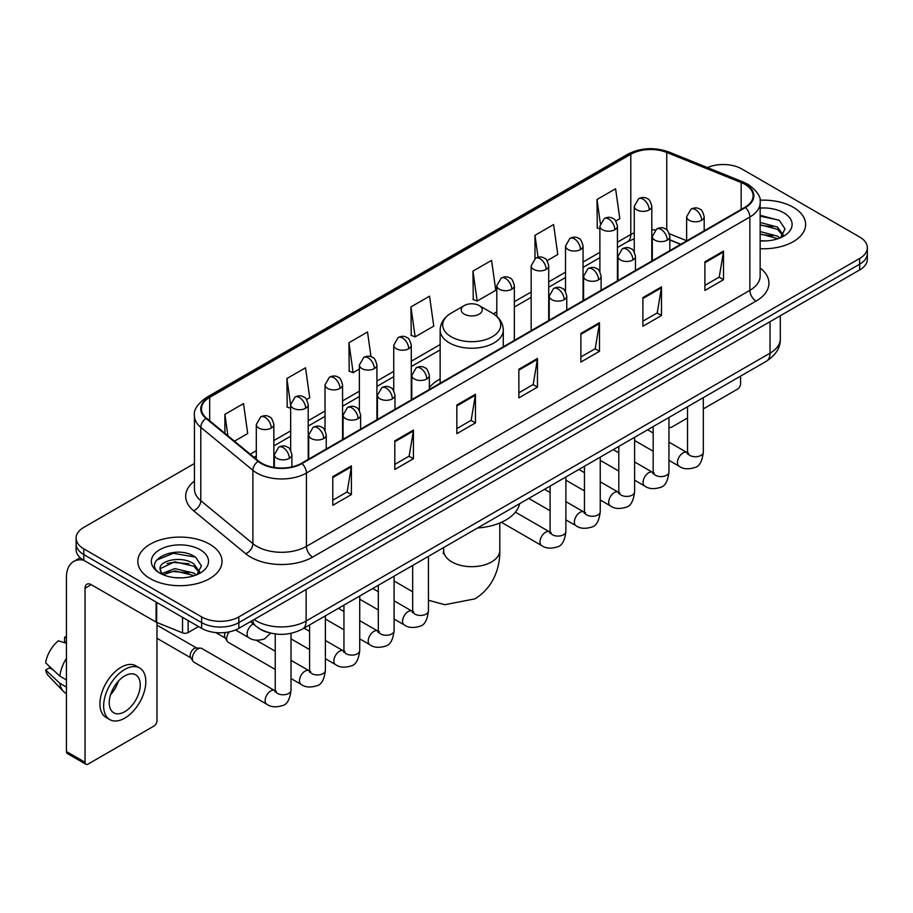 <?xml version="1.0" encoding="UTF-8"?>
<svg xmlns="http://www.w3.org/2000/svg" width="913" height="913" viewBox="0 0 913 913"><rect width="100%" height="100%" fill="white"/><g stroke="black" fill="none" stroke-linecap="round" stroke-linejoin="round"><path stroke-width="1.37" d="M440.146 378.963A46.483 26.842 0 0 0 429.327 387.648M680.653 244.376L669.834 240.005M268.468 632.561A26.317 15.19 180 0 1 257.843 627.585M194.446 463.496L83.802 527.383A26.317 15.19 0 0 0 76.099 538.122L76.099 549.58A26.317 15.19 0 0 0 83.802 560.32L201.636 628.349A26.317 15.19 0 0 0 238.841 628.349L859.647 269.94A26.317 15.19 0 0 0 867.35 259.201L867.35 253.472A26.317 15.19 0 0 1 859.647 264.211A26.317 15.19 0 0 0 867.35 253.472L867.35 247.743A26.317 15.19 0 0 0 859.647 236.992L741.813 168.962A26.317 15.19 0 0 0 707.415 167.558M76.099 538.122A26.317 15.19 0 0 0 83.802 548.861L201.636 616.891A26.317 15.19 0 0 0 238.841 616.891L238.841 622.62L859.647 264.211L238.841 622.62A26.317 15.19 0 0 1 201.636 622.62A26.317 15.19 0 0 0 238.841 622.62L238.841 628.349M83.802 548.861L83.802 554.59L201.636 622.62L83.802 554.59A26.317 15.19 0 0 1 76.099 543.851A26.317 15.19 0 0 0 83.802 554.59L83.802 560.32M793.283 207.274A42.101 24.309 0 0 0 759.981 200.244A42.101 24.309 0 0 1 793.283 207.274A42.101 24.309 0 0 1 805.62 224.461A42.101 24.309 0 0 0 793.283 207.274M209.693 544.205A42.101 24.309 0 0 0 163.815 538.944A42.101 24.309 0 0 0 137.829 561.392A42.101 24.309 0 0 0 150.154 578.58A42.101 24.309 0 0 0 196.044 583.852A42.101 24.309 0 0 0 222.03 561.392A42.101 24.309 0 0 0 209.693 544.205A42.101 24.309 0 0 0 163.815 538.944A42.101 24.309 0 0 0 137.829 561.392A42.101 24.309 0 0 0 150.154 578.58A42.101 24.309 0 0 0 196.044 583.852A42.101 24.309 0 0 0 222.03 561.392A42.101 24.309 0 0 0 209.693 544.205M744.905 184.358A28.063 16.206 180 0 1 753.134 195.816A28.063 16.206 180 0 1 744.905 207.274L301.484 463.29A28.063 16.206 180 0 1 258.641 461.122L206.543 418.165A28.063 16.206 180 0 1 201.465 408.864A28.063 16.206 180 0 1 209.682 397.406L630.803 154.274A28.063 16.206 180 0 1 666.752 152.46L741.162 182.543A28.063 16.206 180 0 1 744.905 184.358M745.407 184.072A28.771 16.605 0 0 0 741.561 182.212L667.152 152.129A28.771 16.605 0 0 0 630.312 153.989L209.191 397.121A28.771 16.605 0 0 0 205.973 418.394L258.071 461.35A28.771 16.605 0 0 0 301.975 463.576L745.407 207.559A28.771 16.605 0 0 0 745.407 184.072M332.8 476.643L332.8 505.288L351.402 494.549L351.402 465.904L332.8 476.643M332.8 500.21L347.134 491.936L351.334 466.851A7.019 4.051 -120 0 0 351.402 465.904M347.008 492.004L351.402 494.549M394.815 440.842L394.815 469.487L413.429 458.737L413.429 430.091L394.815 440.842M394.815 464.397L409.15 456.123L413.349 431.05A7.019 4.051 -120 0 0 413.429 430.091M409.024 456.203L413.429 458.737M456.842 405.03L456.842 433.675L475.445 422.936L475.445 394.29L456.842 405.03M456.842 428.596L471.165 420.322L475.365 395.238A7.019 4.051 -120 0 0 475.445 394.29M471.04 420.391L475.445 422.936M704.904 261.814L704.904 290.448L723.518 279.709L723.518 251.064L704.904 261.814M704.904 285.37L719.239 277.096L723.438 252.022A7.019 4.051 -120 0 0 723.518 251.064M719.113 277.175L723.518 279.709M642.889 297.615L642.889 326.261L661.491 315.521L661.491 286.876L642.889 297.615M642.889 321.182L657.223 312.908L661.423 287.823A7.019 4.051 -120 0 0 661.491 286.876M657.098 312.976L661.491 315.521M580.873 333.416L580.873 362.062L599.476 351.322L599.476 322.677L580.873 333.416M580.873 356.983L595.208 348.709L599.407 323.624A7.019 4.051 -120 0 0 599.476 322.677M595.082 348.777L599.476 351.322M518.858 369.229L518.858 397.874L537.46 387.123L537.46 358.489L518.858 369.229M518.858 392.784L533.181 384.51L537.38 359.437A7.019 4.051 -120 0 0 537.46 358.489M533.055 384.59L537.46 387.123M760.152 248.69A42.101 24.309 0 0 0 805.62 224.461A42.101 24.309 0 0 1 760.152 248.69M238.841 616.891L859.647 258.482A26.317 15.19 0 0 0 867.35 247.743M306.551 399.552L309.712 397.726L305.513 367.791L286.91 378.53L287.207 407.004M234.458 441.173L247.697 433.527L243.497 403.603L224.895 414.342L224.895 433.287M472.957 271.115L477.157 301.05L495.77 290.311L491.571 260.376L472.957 271.115L473.265 299.59M547.058 260.696L557.786 254.499L553.586 224.575L534.984 235.314L534.984 258.584M615.773 221.026L619.801 218.698L615.602 188.763L596.999 199.502L597.296 227.976M370.998 356.709L367.528 331.99L348.926 342.729L349.223 371.203M410.941 306.928L415.141 336.851L433.755 326.112L429.555 296.177L410.941 306.928L411.249 335.391M415.141 336.851L410.941 335.288M477.157 301.05L472.957 299.475M534.984 235.314L538.054 257.249M599.887 228.946L596.999 227.862M596.999 199.502L600.343 223.354M348.926 342.729L353.126 372.664L359.38 369.046M353.126 372.664L348.926 371.089M290.665 408.294L286.91 406.89M286.91 378.53L290.665 405.304M224.895 414.342L227.896 435.763M760.152 240.667L765.368 240.941M760.152 231.571L777.534 236.159L779.85 238.008M760.152 233.854L777.944 238.715M760.152 222.475L777.534 227.063L783.228 234.926M760.152 224.758L777.534 229.334L782.772 235.52M760.152 240.861A28.588 16.502 0 0 0 783.731 236.136A28.588 16.502 0 0 0 783.731 212.786A28.588 16.502 0 0 0 760.152 208.073M780.524 237.734L785.009 228.935L779.337 220.398L760.152 215.285M760.152 216.176L778.949 220.136M760.152 225.271L772.626 226.823M760.152 234.367L772.626 235.919M668.955 426.748A4.382 2.534 120 0 0 669.537 427.341A4.382 2.534 120 0 0 671.728 427.124L687.523 418.006M703.318 408.887L737.464 389.178A4.382 2.534 120 0 0 740.569 383.802L740.569 376.122M464.283 314.152A10.522 6.071 0 0 0 479.165 314.152A10.522 6.071 0 0 0 479.165 305.558L492.233 313.102A29.011 16.742 0 0 1 492.233 336.794A29.011 16.742 0 0 1 451.216 336.794A29.011 16.742 0 0 1 451.216 313.102C444.072 317.347 440.386 322.985 440.146 330.015A31.578 18.226 0 0 0 449.39 342.9A31.578 18.226 0 0 0 483.81 346.849A31.578 18.226 0 0 0 503.291 330.015C503.063 322.985 499.377 317.347 492.233 313.102L479.165 305.558A10.522 6.071 0 0 0 464.283 305.558A10.522 6.071 0 0 0 464.283 314.152M477.522 527.999A48.241 27.847 0 0 0 519.611 503.691M275.235 669.434L228.318 642.353A7.897 4.554 -60 0 1 227.337 641.371A7.897 4.554 -60 0 1 226.686 638.735A7.897 4.554 -60 0 1 229.209 631.887M227.337 641.371L224.986 637.605A5.706 3.287 -60 0 1 224.518 635.699A5.706 3.287 -60 0 1 225.283 632.515M192.335 658.57A7.897 4.554 -60 0 1 197.916 648.903A7.897 4.554 -60 0 1 200.518 648.15A7.897 4.554 -60 0 1 201.864 648.515L274.665 690.548A7.897 4.554 -60 0 0 271.07 690.753A7.897 4.554 -60 0 0 270.727 690.947A7.897 4.554 -60 0 0 265.569 697.897A7.897 4.554 -60 0 0 266.779 704.22L193.967 662.187A7.897 4.554 -60 0 1 192.974 661.217A7.897 4.554 -60 0 1 192.335 658.57M192.974 661.217L190.623 657.44A5.706 3.287 -60 0 1 190.155 655.534A5.706 3.287 -60 0 1 194.195 648.55A5.706 3.287 -60 0 1 196.078 648.002L200.518 648.15M188.146 620.566L188.146 632.561L198.532 626.558M83.505 560.148A35.082 20.257 -120 0 0 73.702 561.449A35.082 20.257 -120 0 0 66.432 577.507L66.432 751.525L85.046 762.264L85.046 588.246A8.776 5.067 60 0 1 86.861 584.24A8.776 5.067 60 0 1 91.243 584.674L156.089 622.107L156.089 602.055M85.046 762.264A4.382 2.534 120 0 0 85.948 764.272L67.345 753.533A4.382 2.534 -60 0 1 66.432 751.525M85.948 764.272A4.382 2.534 120 0 0 88.139 764.055L153.875 726.109A4.382 2.534 120 0 0 156.979 720.734L156.979 622.518M188.146 632.561A4.382 2.534 180 0 1 182.532 632.846L156.671 622.392A4.382 2.534 180 0 1 156.089 622.107M124.727 711.706A21.923 12.656 120 0 0 139.061 692.385A21.923 12.656 120 0 0 135.695 674.821A21.923 12.656 120 0 0 124.727 675.905A21.923 12.656 120 0 0 110.405 695.227A21.923 12.656 120 0 0 113.771 712.791A21.923 12.656 120 0 0 124.727 711.706M110.564 694.713A21.923 12.656 120 0 0 118.439 681.087M66.432 637.788L64.572 637.228L64.572 641.622L66.432 642.706M139.643 667.985L135.923 665.828A29.821 17.221 120 0 0 121.007 667.312A29.821 17.221 120 0 0 101.526 693.583A29.821 17.221 120 0 0 106.102 717.481L109.822 719.627A29.821 17.221 120 0 0 124.727 718.154A29.821 17.221 120 0 0 144.208 691.883A29.821 17.221 120 0 0 139.643 667.985A29.821 17.221 120 0 0 124.727 669.457A29.821 17.221 120 0 0 105.246 695.74A29.821 17.221 120 0 0 109.822 719.627M66.432 658.284A28.942 16.708 120 0 0 59.847 676.122L45.65 662.838A22.802 13.17 120 0 1 58.375 640.8L66.432 643.254M66.432 679.923L59.847 676.122M53.331 670.028L49.462 667.802L45.65 670.005L59.847 683.289L66.432 687.09M59.847 683.289A28.942 16.708 120 0 0 63.419 691.369A28.942 16.708 120 0 0 65.61 693.093L66.432 693.572M66.432 636.703A22.802 13.17 120 0 0 64.572 637.228M45.65 670.005A22.802 13.17 120 0 0 48.343 675.677L63.419 691.369M175.17 577.678L181.79 577.872M162.035 573.478L174.794 568.605L193.944 573.09L196.261 574.939M163.21 574.699L174.794 570.887L194.355 575.647M162.229 574.357L160.186 569.564A19.824 11.447 0 0 0 163.381 574.859M199.639 571.858L193.944 563.994C182.041 555.115 157.561 560.593 160.186 569.564L160.106 568.685M160.232 569.838L160.779 568.365L174.794 561.792L193.944 566.265L199.194 572.451M196.934 574.665L201.419 565.866L195.747 557.329C175.695 542.915 140.043 561.917 160.631 573.558L161.647 574.186M200.141 549.717A28.588 16.502 0 0 0 159.707 549.717A28.588 16.502 0 0 0 159.707 573.067A28.588 16.502 0 0 0 200.141 573.067A28.588 16.502 0 0 0 200.141 549.717M156.443 560.194L173.242 553.312L195.371 557.067M166.931 563.549L173.242 562.408L189.037 563.755M166.931 572.645L173.242 571.504L189.037 572.85M254.168 619.505A35.082 20.257 0 0 0 256.519 621.011A35.082 20.257 0 0 0 306.129 621.011L770.024 353.183A35.082 20.257 0 0 0 780.307 338.86C780.558 347.568 775.924 355.02 766.395 361.217L302.5 629.046A17.541 10.123 60 0 0 306.129 621.011L306.129 589.501M770.024 321.673L770.024 353.183A17.541 10.123 60 0 1 766.395 361.217M252.741 620.326A17.541 11.732 129.5 0 0 255.8 626.033L250.47 621.639M859.647 269.94L859.647 258.482M201.636 628.349L201.636 616.891M760.152 267.988A43.858 25.313 180 0 1 756.078 301.085L312.645 557.101A8.776 5.067 60 0 1 306.448 546.362L749.87 290.345A35.082 20.257 0 0 0 760.152 276.023L760.152 202.697A35.082 20.257 180 0 1 749.87 217.02A8.776 5.067 -120 0 0 745.407 207.559M312.645 557.101A43.858 25.313 180 0 1 250.63 557.101A43.858 25.313 180 0 1 245.711 553.723L193.613 510.755A43.858 25.313 180 0 1 194.446 481.048M256.827 546.362A35.082 20.257 0 0 0 306.448 546.362L306.448 473.025A35.082 20.257 180 0 1 252.901 470.321L200.792 427.364A35.082 20.257 180 0 1 194.446 415.746L194.446 489.071A35.082 20.257 0 0 0 200.792 500.689L252.901 543.657A35.082 20.257 0 0 0 256.827 546.362M760.152 202.697C761.316 197.208 757.288 191.102 748.055 184.358L743.444 182.121A8.776 4.109 112 0 0 741.561 182.212M743.444 182.121L669.035 152.037C654.507 146.89 640.709 147.644 627.665 154.274A8.776 5.067 60 0 1 630.312 153.989M209.191 397.121A8.776 5.067 -120 0 0 206.543 397.406C197.436 403.945 193.408 410.063 194.446 415.746M205.973 418.394A8.776 5.866 129.5 0 0 200.792 427.364L200.792 500.689A8.776 5.866 -50.5 0 1 193.613 510.755M669.035 152.037A8.776 4.109 112 0 0 667.152 152.129M258.071 461.35A8.776 5.866 129.5 0 0 252.901 470.321L252.901 543.657A8.776 5.866 -50.5 0 1 245.711 553.723M301.975 463.576A8.776 5.067 60 0 1 306.448 473.025L749.87 217.02L749.87 290.345A8.776 5.067 60 0 0 756.078 301.085M209.682 397.406L209.682 420.756M741.162 182.543L741.162 209.442M666.752 152.46L666.752 229.893M686.644 240.712L669.355 233.728M655.294 229.962A28.063 16.206 0 0 0 651.791 229.756M634.25 232.792A28.063 16.206 0 0 0 630.803 234.481L617.428 242.207M630.803 154.274L630.803 234.481A15.783 9.119 60 0 1 627.539 241.705L617.428 247.549M599.887 252.33L583.065 262.042M565.524 272.177L548.713 281.877M531.172 292.012L514.35 301.712M496.809 311.847L493.397 313.821M440.146 344.555L411.284 361.228M393.743 371.351L376.921 381.063M359.38 391.186L342.569 400.898M325.028 411.021L308.206 420.733M290.665 430.868L273.854 440.568M256.302 450.702L250.253 454.195M669.891 239.834A15.783 7.395 -68 0 1 669.834 239.811L680.836 244.262M518.858 370.13L537.38 359.437M580.873 334.329L599.407 323.624M642.889 298.517L661.423 287.823M704.904 262.716L723.438 252.022M456.842 405.943L475.365 395.238M394.815 441.744L413.349 431.05M332.8 477.556L351.334 466.851M499.788 523.001L499.788 550.482A28.063 16.206 180 0 1 491.571 561.94A28.063 16.206 180 0 1 451.878 561.94A28.063 16.206 180 0 1 443.661 550.482L443.284 553.792M701.618 220.307A8.776 5.067 0 0 0 704.185 216.723C702.805 211.656 701.412 209.168 700.031 209.271C697.486 207.479 694.485 207.434 691.038 209.134A8.776 5.067 60 0 1 695.421 209.568A8.776 5.067 -120 0 1 701.618 220.307A8.776 5.067 0 0 1 689.224 220.307A8.776 5.067 0 0 1 686.644 216.723L691.038 209.134M668.955 460.346L679.067 466.189A7.897 4.554 -60 0 1 677.857 459.867A7.897 4.554 -60 0 1 683.015 452.905A7.897 4.554 -60 0 1 683.369 452.711A7.897 4.554 -60 0 1 686.964 452.517L668.955 442.12M687.98 453.316L687.272 453.898L687.523 452.186A7.897 4.554 -0 0 0 689.84 455.416A7.897 4.554 -0 0 0 700.636 455.61A7.897 4.554 -0 0 0 703.318 452.186C702.234 461.362 699.392 466.475 694.793 467.547C688.197 469.556 682.958 469.099 679.067 466.189M667.266 240.142A8.776 5.067 0 0 0 669.834 236.57C668.442 231.491 667.061 229.003 665.668 229.106C663.135 227.314 660.133 227.269 656.675 228.969A8.776 5.067 60 0 1 661.058 229.403A8.776 5.067 -120 0 1 667.266 240.142A8.776 5.067 0 0 1 654.861 240.142A8.776 5.067 0 0 1 652.293 236.57L656.675 228.969M634.603 480.181L644.715 486.024A7.897 4.554 -60 0 1 643.505 479.702A7.897 4.554 -60 0 1 648.664 472.74A7.897 4.554 -60 0 1 649.006 472.557A7.897 4.554 -60 0 1 652.601 472.352L634.603 461.955M653.617 473.151L652.921 473.733L653.172 472.021A7.897 4.554 -0 0 0 655.477 475.251A7.897 4.554 -0 0 0 666.285 475.445A7.897 4.554 -0 0 0 668.955 472.021C667.871 481.197 665.041 486.309 660.441 487.382C653.845 489.391 648.595 488.934 644.715 486.024M632.903 259.977A8.776 5.067 0 0 0 635.471 256.405C634.09 251.326 632.698 248.838 631.317 248.941C628.772 247.149 625.77 247.103 622.324 248.804A8.776 5.067 60 0 1 626.706 249.238A8.776 5.067 -120 0 1 632.903 259.977A8.776 5.067 0 0 1 620.498 259.977A8.776 5.067 0 0 1 617.93 256.405L622.324 248.804M600.24 500.016L610.352 505.859A7.897 4.554 -60 0 1 609.142 499.537A7.897 4.554 -60 0 1 614.301 492.575A7.897 4.554 -60 0 1 614.654 492.392A7.897 4.554 -60 0 1 618.249 492.187L600.24 481.79M619.265 492.986L618.558 493.568L618.809 491.867A7.897 4.554 -0 0 0 621.125 495.086A7.897 4.554 -0 0 0 631.922 495.28A7.897 4.554 -0 0 0 634.603 491.867C633.519 501.032 630.678 506.144 626.078 507.217C619.482 509.226 614.244 508.769 610.352 505.859M598.551 279.823A8.776 5.067 0 0 0 601.119 276.24C599.727 271.161 598.335 268.684 596.954 268.776C594.42 266.984 591.419 266.938 587.961 268.639A8.776 5.067 60 0 1 592.343 269.073A8.776 5.067 -120 0 1 598.551 279.823A8.776 5.067 0 0 1 586.146 279.823A8.776 5.067 0 0 1 583.578 276.24L587.961 268.639M565.877 519.862L576 525.694A7.897 4.554 -60 0 1 574.791 519.371A7.897 4.554 -60 0 1 579.938 512.41A7.897 4.554 -60 0 1 580.291 512.227A7.897 4.554 -60 0 1 583.886 512.022L565.877 501.625M584.902 512.821L584.194 513.403L584.457 511.702A7.897 4.554 -0 0 0 586.762 514.921A7.897 4.554 -0 0 0 597.57 515.115A7.897 4.554 -0 0 0 600.24 511.702C599.156 520.866 596.315 525.991 591.727 527.063C585.13 529.061 579.881 528.616 576 525.694M564.188 299.658A8.776 5.067 0 0 0 566.756 296.074C565.364 291.007 563.983 288.519 562.602 288.611C560.057 286.819 557.056 286.773 553.609 288.474A8.776 5.067 60 0 1 557.991 288.907A8.776 5.067 -120 0 1 564.188 299.658A8.776 5.067 0 0 1 551.783 299.658A8.776 5.067 0 0 1 549.215 296.074L553.609 288.474M501.397 522.304L541.637 545.529A7.897 4.554 -60 0 1 540.428 539.206A7.897 4.554 -60 0 1 545.586 532.256A7.897 4.554 -60 0 1 545.94 532.062A7.897 4.554 -60 0 1 549.535 531.857L515.411 512.159M550.55 532.656L549.843 533.238L550.094 531.537A7.897 4.554 -0 0 0 552.411 534.756A7.897 4.554 -0 0 0 563.207 534.95A7.897 4.554 -0 0 0 565.877 531.537C564.805 540.701 561.963 545.826 557.364 546.898C550.767 548.896 545.529 548.451 541.637 545.529M426.759 378.998A8.776 5.067 0 0 0 429.327 375.414C427.935 370.347 426.554 367.859 425.161 367.962C422.628 366.17 419.626 366.124 416.168 367.825A8.776 5.067 60 0 1 420.562 368.259A8.776 5.067 -120 0 1 426.759 378.998A8.776 5.067 0 0 1 414.354 378.998A8.776 5.067 0 0 1 411.786 375.414L416.168 367.825M394.096 619.037L404.208 624.88A7.897 4.554 -60 0 1 402.998 618.558A7.897 4.554 -60 0 1 408.157 611.596A7.897 4.554 -60 0 1 408.499 611.402A7.897 4.554 -60 0 1 412.105 611.208L394.096 600.811M413.121 612.007L412.414 612.589L412.665 610.877A7.897 4.554 -0 0 0 414.97 614.107A7.897 4.554 -0 0 0 425.778 614.301A7.897 4.554 -0 0 0 428.448 610.877C427.364 620.053 424.534 625.165 419.934 626.238C413.338 628.247 408.1 627.79 404.208 624.88M392.396 398.833A8.776 5.067 0 0 0 394.975 395.261C393.583 390.182 392.191 387.694 390.81 387.797C388.265 386.005 385.275 385.959 381.817 387.66A8.776 5.067 60 0 1 386.199 388.093A8.776 5.067 -120 0 1 392.396 398.833A8.776 5.067 0 0 1 380.002 398.833A8.776 5.067 0 0 1 377.423 395.261L381.817 387.66M359.733 638.872L369.845 644.715A7.897 4.554 -60 0 1 368.635 638.392A7.897 4.554 -60 0 1 373.794 631.431A7.897 4.554 -60 0 1 374.147 631.248A7.897 4.554 -60 0 1 377.742 631.043L359.733 620.646M378.758 631.842L378.05 632.424L378.302 630.712A7.897 4.554 -0 0 0 380.618 633.942A7.897 4.554 -0 0 0 391.415 634.136A7.897 4.554 -0 0 0 394.096 630.712C393.012 639.887 390.171 645 385.571 646.073C378.975 648.082 373.737 647.625 369.845 644.715M358.044 418.668A8.776 5.067 0 0 0 360.612 415.095C359.22 410.017 357.839 407.529 356.447 407.632C353.913 405.84 350.912 405.794 347.454 407.495A8.776 5.067 60 0 1 351.836 407.928A8.776 5.067 -120 0 1 358.044 418.668A8.776 5.067 0 0 1 345.639 418.668A8.776 5.067 0 0 1 343.071 415.095L347.454 407.495M325.382 658.707L335.493 664.55A7.897 4.554 -60 0 1 334.284 658.227A7.897 4.554 -60 0 1 339.442 651.266A7.897 4.554 -60 0 1 339.784 651.083A7.897 4.554 -60 0 1 343.379 650.878L325.382 640.481M344.395 651.677L343.699 652.259L343.95 650.558A7.897 4.554 -0 0 0 346.255 653.776A7.897 4.554 -0 0 0 357.063 653.97A7.897 4.554 -0 0 0 359.733 650.558C358.649 659.722 355.819 664.835 351.22 665.908C344.623 667.917 339.385 667.46 335.493 664.55M323.681 438.514A8.776 5.067 0 0 0 326.249 434.93C324.868 429.852 323.476 427.375 322.095 427.467C319.55 425.675 316.549 425.629 313.102 427.33A8.776 5.067 60 0 1 317.484 427.763A8.776 5.067 -120 0 1 323.681 438.514A8.776 5.067 0 0 1 311.276 438.514A8.776 5.067 0 0 1 308.708 434.93L313.102 427.33M291.019 678.553L301.13 684.385A7.897 4.554 -60 0 1 299.921 678.062A7.897 4.554 -60 0 1 305.079 671.101A7.897 4.554 -60 0 1 305.433 670.918A7.897 4.554 -60 0 1 309.028 670.713L291.019 660.316M310.043 671.512L309.336 672.094L309.587 670.393A7.897 4.554 -0 0 0 311.904 673.611A7.897 4.554 -0 0 0 322.7 673.805A7.897 4.554 -0 0 0 325.382 670.393C324.298 679.557 321.456 684.682 316.857 685.754C310.26 687.751 305.022 687.306 301.13 684.385M289.33 458.349A8.776 5.067 0 0 0 291.898 454.765C290.505 449.698 289.124 447.21 287.732 447.302C285.198 445.51 282.197 445.464 278.739 447.165A8.776 5.067 60 0 1 283.121 447.598A8.776 5.067 -120 0 1 289.33 458.349A8.776 5.067 0 0 1 276.924 458.349A8.776 5.067 0 0 1 274.357 454.765L278.739 447.165M275.68 691.346L274.984 691.928L275.235 690.228A7.897 4.554 -0 0 0 277.541 693.446A7.897 4.554 -0 0 0 288.348 693.64A7.897 4.554 -0 0 0 291.019 690.228C289.935 699.392 287.093 704.516 282.505 705.589C275.909 707.586 270.659 707.141 266.779 704.22M649.211 209.887A8.776 5.067 0 0 0 651.791 206.304C650.398 201.237 649.006 198.749 647.625 198.851C645.08 197.06 642.09 197.014 638.632 198.714A8.776 5.067 60 0 1 643.014 199.148A8.776 5.067 -120 0 1 649.211 209.887A8.776 5.067 0 0 1 636.818 209.887A8.776 5.067 0 0 1 634.25 206.304L638.632 198.714M614.86 229.722A8.776 5.067 0 0 0 617.428 226.15C616.035 221.072 614.654 218.584 613.262 218.686C610.729 216.895 607.727 216.849 604.269 218.549A8.776 5.067 60 0 1 608.663 218.983A8.776 5.067 -120 0 1 614.86 229.722A8.776 5.067 0 0 1 602.454 229.722A8.776 5.067 0 0 1 599.887 226.15L604.269 218.549M580.497 249.557A8.776 5.067 0 0 0 583.065 245.985C581.684 240.906 580.291 238.419 578.91 238.521C576.365 236.729 573.364 236.684 569.917 238.384A8.776 5.067 60 0 1 574.3 238.818A8.776 5.067 -120 0 1 580.497 249.557A8.776 5.067 0 0 1 568.103 249.557A8.776 5.067 0 0 1 565.524 245.985L569.917 238.384M546.145 269.403A8.776 5.067 0 0 0 548.713 265.82C547.321 260.741 545.94 258.265 544.547 258.356C542.014 256.564 539.012 256.519 535.554 258.219A8.776 5.067 60 0 1 539.937 258.653A8.776 5.067 -120 0 1 546.145 269.403A8.776 5.067 0 0 1 533.74 269.403A8.776 5.067 0 0 1 531.172 265.82L535.554 258.219M511.782 289.238A8.776 5.067 0 0 0 514.35 285.655C512.969 280.588 511.577 278.1 510.196 278.191C507.651 276.399 504.649 276.354 501.203 278.054A8.776 5.067 60 0 1 505.585 278.488A8.776 5.067 -120 0 1 511.782 289.238A8.776 5.067 0 0 1 499.377 289.238A8.776 5.067 0 0 1 496.809 285.655L501.203 278.054M408.716 348.743A8.776 5.067 0 0 0 411.284 345.16C409.891 340.093 408.499 337.605 407.118 337.696C404.573 335.916 401.583 335.87 398.125 337.57A8.776 5.067 60 0 1 402.507 338.004A8.776 5.067 -120 0 1 408.716 348.743A8.776 5.067 0 0 1 396.31 348.743A8.776 5.067 0 0 1 393.743 345.16L398.125 337.57M374.353 368.578A8.776 5.067 0 0 0 376.921 364.995C375.528 359.927 374.147 357.44 372.755 357.542C370.221 355.75 367.22 355.705 363.762 357.405A8.776 5.067 60 0 1 368.156 357.839A8.776 5.067 -120 0 1 374.353 368.578A8.776 5.067 0 0 1 361.947 368.578A8.776 5.067 0 0 1 359.38 364.995L363.762 357.405M340.001 388.413A8.776 5.067 0 0 0 342.569 384.841C341.177 379.762 339.784 377.274 338.403 377.377C335.858 375.585 332.868 375.54 329.41 377.24A8.776 5.067 60 0 1 333.793 377.674A8.776 5.067 -120 0 1 340.001 388.413A8.776 5.067 0 0 1 327.596 388.413A8.776 5.067 0 0 1 325.028 384.841L329.41 377.24M305.638 408.248A8.776 5.067 0 0 0 308.206 404.676C306.814 399.597 305.433 397.109 304.04 397.212C301.507 395.42 298.505 395.375 295.047 397.075A8.776 5.067 60 0 1 299.441 397.509A8.776 5.067 -120 0 1 305.638 408.248A8.776 5.067 0 0 1 293.233 408.248A8.776 5.067 0 0 1 290.665 404.676L295.047 397.075M271.275 428.094A8.776 5.067 0 0 0 273.854 424.511C272.462 419.432 271.07 416.956 269.689 417.047C267.144 415.255 264.154 415.21 260.696 416.91A8.776 5.067 60 0 1 265.078 417.344A8.776 5.067 -120 0 1 271.275 428.094A8.776 5.067 0 0 1 258.881 428.094A8.776 5.067 0 0 1 256.302 424.511L260.696 416.91M270.636 633.131L264.45 638.952C257.854 640.96 252.616 640.504 248.724 637.594A7.897 4.554 -60 0 1 247.092 633.976A7.897 4.554 -60 0 1 253.027 624.115A7.897 4.554 -60 0 1 253.312 623.978M85.046 588.246L91.243 584.674M156.671 602.397L156.671 622.392M182.532 632.846L182.532 617.325M302.5 629.046C288.382 636.133 274.265 636.133 260.148 629.046L255.8 626.033M780.307 338.86L780.307 315.738M627.665 154.274L206.543 397.406M634.25 238.818L627.539 241.705M599.887 257.671L583.065 267.383M565.524 277.506L548.713 287.218M531.172 297.353L514.35 307.053M440.146 349.896L411.284 366.57M393.743 376.692L376.921 386.404M359.38 396.527L342.569 406.239M325.028 416.362L308.206 426.074M290.665 436.197L273.854 445.909M256.302 456.044L254.054 457.333M669.537 427.341L668.955 427.01M499.788 550.482C500.164 566.699 494.001 587.299 474.851 598.871L444.802 604.714L428.448 600.252M412.665 591.75L394.096 581.033M503.291 346.769L503.291 330.015M440.146 383.232L440.146 330.015M464.283 305.558L451.216 313.102M443.661 547.549L443.661 550.482M688.562 453.145L686.964 452.517M703.318 397.634L703.318 452.186M704.185 230.784L704.185 216.723M653.172 451.239L634.603 440.511M687.523 406.753L687.523 452.186M686.644 240.918L686.644 216.723M653.172 433.002L647.614 429.795M654.21 472.98L652.601 472.352M668.955 417.469L668.955 472.021M669.834 250.619L669.834 236.57M618.809 471.074L600.24 460.346M653.172 426.588L653.172 472.021M652.293 260.753L652.293 236.57M618.809 452.837L613.251 449.63M619.847 492.826L618.249 492.187M634.603 437.304L634.603 491.867M635.471 270.453L635.471 256.405M584.457 490.909L565.877 480.181M618.809 446.423L618.809 491.867M617.93 280.588L617.93 256.405M584.457 472.672L578.899 469.465M585.495 512.661L583.886 512.022M600.24 457.139L600.24 511.702M601.119 290.288L601.119 276.24M550.094 510.744L528.753 498.418M584.457 466.258L584.457 511.702M583.578 300.423L583.578 276.24M550.094 492.518L544.536 489.3M551.132 532.496L549.535 531.857M565.877 476.985L565.877 531.537M566.756 310.135L566.756 296.074M550.094 486.093L550.094 531.537M549.215 320.258L549.215 296.074M413.703 611.836L412.105 611.208M428.448 556.325L428.448 610.877M429.327 389.474L429.327 375.414M378.302 609.93L359.733 599.202M412.665 565.444L412.665 610.877M411.786 399.609L411.786 375.414M378.302 591.692L372.744 588.486M379.34 631.67L377.742 631.043M394.096 576.16L394.096 630.712M394.975 409.309L394.975 395.261M343.95 629.765L325.382 619.037M378.302 585.279L378.302 630.712M377.423 419.444L377.423 395.261M343.95 611.527L338.392 608.32M344.988 651.517L343.379 650.878M359.733 595.995L359.733 650.558M360.612 429.144L360.612 415.095M309.587 649.6L291.019 638.872M343.95 605.114L343.95 650.558M343.071 439.279L343.071 415.095M309.587 631.362L304.029 628.155M310.625 671.352L309.028 670.713M325.382 615.83L325.382 670.393M326.249 448.979L326.249 434.93M215.788 632.583L225.271 638.061M309.587 624.949L309.587 670.393M308.708 459.113L308.708 434.93M275.235 651.209L256.176 640.207M276.274 691.187L274.665 690.548M291.019 633.36L291.019 690.228M291.898 466.908L291.898 454.765M156.979 638.301L190.908 657.896M275.235 633.964L275.235 690.228M274.357 467.479L274.357 454.765M156.979 625.143L196.615 648.013M651.791 261.038L651.791 206.304M634.25 251.92L634.25 206.304M617.428 280.873L617.428 226.15M599.887 271.754L599.887 226.15M583.065 300.708L583.065 245.985M565.524 291.589L565.524 245.985M548.713 320.554L548.713 265.82M531.172 330.677L531.172 265.82M514.35 340.389L514.35 285.655M496.809 316.412L496.809 285.655M411.284 399.894L411.284 345.16M393.743 390.775L393.743 345.16M376.921 419.729L376.921 364.995M359.38 410.61L359.38 364.995M342.569 439.564L342.569 384.841M325.028 430.445L325.028 384.841M308.206 459.399L308.206 404.676M290.665 450.28L290.665 404.676M273.854 467.399L273.854 424.511M248.724 637.594L235.531 629.97M256.302 459.193L256.302 424.511M73.702 561.449L80.173 557.706"/></g></svg>
